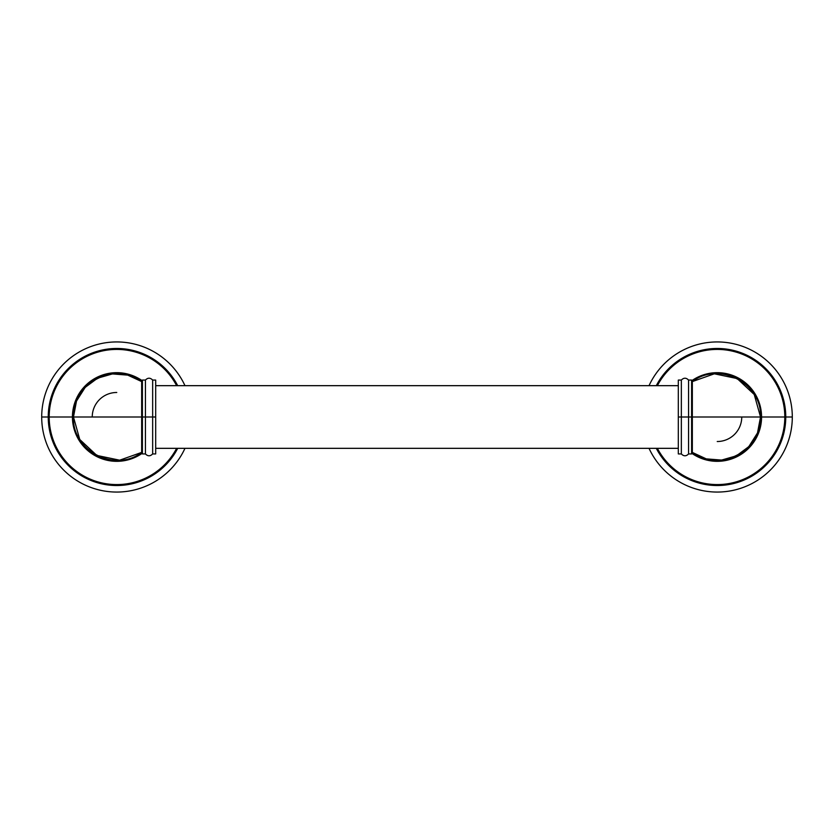<?xml version="1.0" encoding="UTF-8"?>
<svg xmlns="http://www.w3.org/2000/svg" width="834" height="834" viewBox="0 0 834 834"><rect width="100%" height="100%" fill="white"/><g stroke="black" fill="none" stroke-linecap="round" stroke-linejoin="round"><path stroke-width="1.25" d="M184.971 385.673A75.06 75.06 0 0 0 41.7 417A75.06 75.06 0 0 0 184.971 448.327A75.06 75.06 0 0 1 41.7 417L48.236 417A68.524 68.524 0 0 0 177.705 448.327A68.524 68.524 0 0 1 48.236 417L41.7 417A75.06 75.06 0 0 1 184.971 385.673M177.705 385.673A68.524 68.524 0 0 0 48.236 417A68.524 68.524 0 0 1 177.705 385.673M177.173 385.673A68.054 68.054 0 0 0 48.706 417A68.054 68.054 0 0 1 177.173 385.673M176.631 385.673A67.564 67.564 0 0 0 49.196 417L49.196 417A67.564 67.564 0 0 0 176.631 448.327A67.564 67.564 0 0 1 49.196 417L72.433 417L49.196 417A67.564 67.564 0 0 1 176.631 385.673M177.173 448.327A68.054 68.054 0 0 1 48.706 417A68.054 68.054 0 0 0 177.173 448.327M142.395 453.164A44.327 44.327 0 0 1 72.433 417A44.327 44.327 0 0 1 142.395 380.836A44.327 44.327 0 0 0 72.433 417A44.327 44.327 0 0 0 142.395 453.164M142.395 452.497A43.785 43.785 0 0 1 72.975 417A43.785 43.785 0 0 0 142.395 452.497A43.785 43.785 0 0 1 72.975 417A43.785 43.785 0 0 1 142.395 381.503A43.785 43.785 0 0 0 72.975 417A43.785 43.785 0 0 1 142.395 381.503M73.475 417L76.509 401.06L85.204 387.362L97.557 378.198L112.413 373.924L127.748 375.123L141.676 381.597L141.665 452.403L142.395 452.403L141.665 452.403L141.665 417L73.475 417L141.665 417L141.665 381.597L142.395 381.597L141.665 381.597C115.071 360.872 71.828 383.306 73.475 417C71.818 450.683 115.071 473.139 141.665 452.403L119.669 460.191L96.817 455.427L79.762 439.487L73.465 417M92.24 417A24.52 24.52 0 0 1 116.76 392.48M142.395 452.403L142.395 380.064L145.429 380.064L145.429 417L142.395 417L145.429 417L145.429 453.936L145.429 417L152.653 417L152.653 453.936L152.653 417L145.429 417L145.429 380.064C147.837 377.604 150.245 377.604 152.653 380.064L152.653 417L152.653 380.064L155.687 380.064L155.687 417L152.653 417L155.687 417L155.687 453.936L152.653 453.936C150.245 456.396 147.837 456.396 145.429 453.936L142.395 453.936L142.395 417M155.687 448.327L678.313 448.327L155.687 448.327L155.687 417M678.313 385.673L155.687 385.673L678.313 385.673L678.313 417L681.347 417L681.347 453.936L681.347 417L678.313 417L678.313 380.064L681.347 380.064L681.347 417L681.347 380.064C683.755 377.604 686.163 377.604 688.571 380.064L688.571 417L681.347 417L688.571 417L688.571 453.936L688.571 417L691.605 417L691.605 453.936L688.571 453.936C686.163 456.396 683.755 456.396 681.347 453.936L678.313 453.936L678.313 417M691.605 380.064L691.605 417L688.571 417L688.571 380.064L691.605 380.064M691.605 381.597L692.335 381.597L691.605 381.597L691.605 417M691.605 452.403L692.335 452.403L692.335 417L760.525 417L692.335 417L692.335 452.403L691.605 452.403M760.535 417L754.238 394.513L737.183 378.573L714.331 373.809L692.324 381.597L692.335 417L692.335 381.597C718.929 360.861 762.182 383.317 760.525 417L757.491 432.94L748.796 446.638L736.443 455.802L721.587 460.076L706.252 458.877L692.324 452.403C718.929 473.128 762.172 450.694 760.525 417M741.76 417A24.52 24.52 0 0 1 717.24 441.52M691.605 381.503A43.785 43.785 0 0 1 761.025 417A43.785 43.785 0 0 0 691.605 381.503A43.785 43.785 0 0 1 761.025 417A43.785 43.785 0 0 1 691.605 452.497A43.785 43.785 0 0 0 761.025 417A43.785 43.785 0 0 1 691.605 452.497M691.605 380.836A44.327 44.327 0 0 1 761.567 417A44.327 44.327 0 0 1 691.605 453.164A44.327 44.327 0 0 0 761.567 417L784.804 417A67.564 67.564 0 0 0 657.369 385.673A67.564 67.564 0 0 1 784.804 417L761.567 417A44.327 44.327 0 0 0 691.605 380.836M657.369 448.327A67.564 67.564 0 0 0 784.804 417L785.294 417A68.054 68.054 0 0 1 656.827 448.327A68.054 68.054 0 0 0 785.294 417A68.054 68.054 0 0 0 656.827 385.673A68.054 68.054 0 0 1 785.294 417L784.804 417A67.564 67.564 0 0 1 657.369 448.327M785.764 417A68.524 68.524 0 0 0 656.295 385.673A68.524 68.524 0 0 1 785.764 417L792.3 417L785.764 417A68.524 68.524 0 0 1 656.295 448.327A68.524 68.524 0 0 0 785.764 417M649.029 385.673A75.06 75.06 0 0 1 792.3 417A75.06 75.06 0 0 1 649.029 448.327A75.06 75.06 0 0 0 792.3 417A75.06 75.06 0 0 0 649.029 385.673"/></g></svg>
